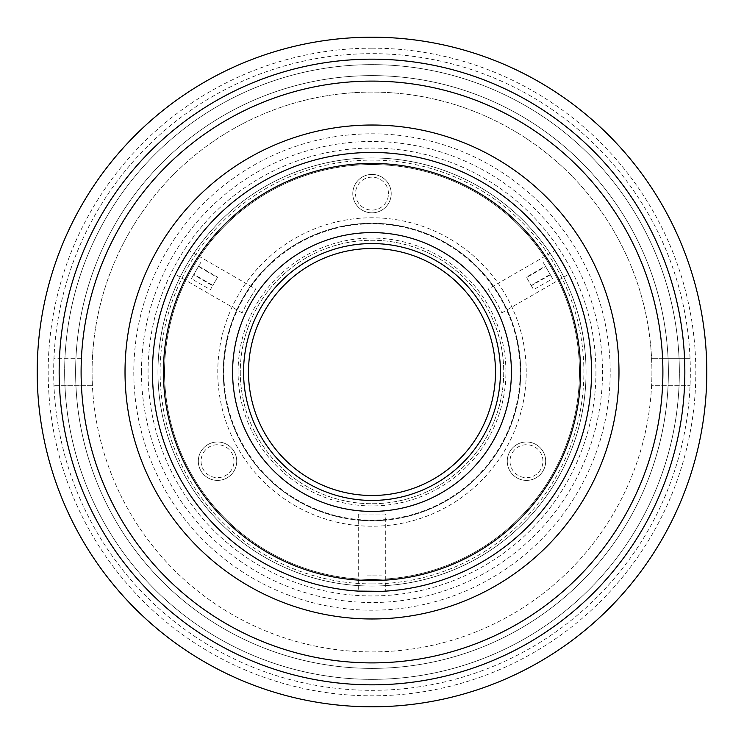 <?xml version="1.0" encoding="UTF-8"?>
<svg xmlns="http://www.w3.org/2000/svg" width="744" height="744" viewBox="0 0 744 744"><rect width="100%" height="100%" fill="white"/><g stroke="black" fill="none" stroke-linecap="round" stroke-linejoin="round"><path stroke-width="0.56" stroke-dasharray="3.72 2.79" d="M372.344 575.075L371.656 575.075L372.344 575.075M367.034 575.075L381.505 575.075L367.034 575.075M618.98 372A246.98 246.98 0 0 1 372 618.98A246.98 246.98 0 0 1 125.02 372A246.98 246.98 0 0 1 372 125.02A246.98 246.98 0 0 1 618.98 372A246.98 246.98 0 0 1 372 618.98A246.98 246.98 0 0 1 125.02 372A246.98 246.98 0 0 1 372 125.02A246.98 246.98 0 0 1 618.98 372A246.98 246.98 0 0 1 372 618.98A246.98 246.98 0 0 1 125.02 372A246.98 246.98 0 0 1 372 125.02A246.98 246.98 0 0 1 618.98 372A246.98 246.98 0 0 1 372 618.98A246.98 246.98 0 0 1 125.02 372A246.98 246.98 0 0 1 372 125.02A246.98 246.98 0 0 1 618.98 372A246.98 246.98 0 0 1 372 618.98A246.98 246.98 0 0 1 125.02 372A246.98 246.98 0 0 1 372 125.02A246.98 246.98 0 0 1 618.98 372M595.935 372A223.935 223.935 0 0 1 372 595.935A223.935 223.935 0 0 1 148.065 372A223.935 223.935 0 0 1 372 148.065A223.935 223.935 0 0 1 595.935 372M164.536 372A207.464 207.464 0 0 1 372 164.536A207.464 207.464 0 0 1 579.464 372A207.464 207.464 0 0 1 372 579.464A207.464 207.464 0 0 1 164.536 372A207.464 207.464 0 0 1 372 164.536A207.464 207.464 0 0 1 579.464 372A207.464 207.464 0 0 1 372 579.464A207.464 207.464 0 0 1 164.536 372A207.464 207.464 0 0 1 372 164.536A207.464 207.464 0 0 1 579.464 372A207.464 207.464 0 0 1 372 579.464A207.464 207.464 0 0 1 164.536 372A207.464 207.464 0 0 1 372 164.536A207.464 207.464 0 0 1 579.464 372A207.464 207.464 0 0 1 372 579.464A207.464 207.464 0 0 1 164.536 372M141.481 372A230.519 230.519 0 0 1 372 141.481A230.519 230.519 0 0 1 602.519 372A230.519 230.519 0 0 1 372 602.519A230.519 230.519 0 0 1 141.481 372M526.231 372A154.231 154.231 0 0 0 372 217.769A154.231 154.231 0 0 0 217.769 372A154.231 154.231 0 0 0 372 526.231A154.231 154.231 0 0 0 526.231 372M542.943 461.187A16.461 16.461 0 0 0 526.482 444.726A16.461 16.461 0 0 0 510.012 461.187A16.461 16.461 0 0 0 526.482 477.657A16.461 16.461 0 0 0 542.943 461.187M233.988 461.187A16.461 16.461 0 0 0 217.518 444.726A16.461 16.461 0 0 0 201.057 461.187A16.461 16.461 0 0 0 217.518 477.657A16.461 16.461 0 0 0 233.988 461.187M388.461 193.626A16.461 16.461 0 0 0 372 177.156A16.461 16.461 0 0 0 355.539 193.626A16.461 16.461 0 0 0 372 210.087A16.461 16.461 0 0 0 388.461 193.626M198.313 461.187A19.214 19.214 0 0 0 217.518 480.401A19.214 19.214 0 0 0 236.732 461.187A19.214 19.214 0 0 0 217.518 441.983A19.214 19.214 0 0 0 198.313 461.187A19.214 19.214 0 0 0 217.518 480.401A19.214 19.214 0 0 0 236.732 461.187A19.214 19.214 0 0 0 217.518 441.983A19.214 19.214 0 0 0 198.313 461.187M507.269 461.187A19.214 19.214 0 0 0 526.482 480.401A19.214 19.214 0 0 0 545.687 461.187A19.214 19.214 0 0 0 526.482 441.983A19.214 19.214 0 0 0 507.269 461.187A19.214 19.214 0 0 0 526.482 480.401A19.214 19.214 0 0 0 545.687 461.187A19.214 19.214 0 0 0 526.482 441.983A19.214 19.214 0 0 0 507.269 461.187M520.735 372A148.735 148.735 0 0 1 372 520.735A148.735 148.735 0 0 1 223.265 372A148.735 148.735 0 0 1 372 223.265A148.735 148.735 0 0 1 520.735 372A148.735 148.735 0 0 1 372 520.735A148.735 148.735 0 0 1 223.265 372A148.735 148.735 0 0 1 372 223.265A148.735 148.735 0 0 1 520.735 372M352.786 193.626A19.214 19.214 0 0 0 372 212.831A19.214 19.214 0 0 0 391.214 193.626A19.214 19.214 0 0 0 372 174.412A19.214 19.214 0 0 0 352.786 193.626A19.214 19.214 0 0 0 372 212.831A19.214 19.214 0 0 0 391.214 193.626A19.214 19.214 0 0 0 372 174.412A19.214 19.214 0 0 0 352.786 193.626M372 668.382A296.382 296.382 0 0 1 75.618 372A296.382 296.382 0 0 1 372 75.618A296.382 296.382 0 0 1 668.382 372A296.382 296.382 0 0 1 372 668.382M372 164.536A207.464 207.464 0 0 0 164.536 372A207.464 207.464 0 0 0 372 579.464A207.464 207.464 0 0 0 579.464 372A207.464 207.464 0 0 0 372 164.536A207.464 207.464 0 0 0 164.536 372A207.464 207.464 0 0 0 372 579.464A207.464 207.464 0 0 0 579.464 372A207.464 207.464 0 0 0 372 164.536A207.464 207.464 0 0 0 164.536 372A207.464 207.464 0 0 0 372 579.464M81.105 372A290.895 290.895 0 0 0 517.443 623.918A290.895 290.895 0 0 0 517.443 120.082A290.895 290.895 0 0 0 81.105 372A290.895 290.895 0 0 0 372 662.895A290.895 290.895 0 0 0 662.895 372A290.895 290.895 0 0 0 226.557 120.082A290.895 290.895 0 0 0 226.557 623.918A290.895 290.895 0 0 0 662.895 372A290.895 290.895 0 0 0 372 81.105A290.895 290.895 0 0 0 81.105 372M372 81.105A290.895 290.895 0 0 0 81.105 372A290.895 290.895 0 0 0 372 662.895A290.895 290.895 0 0 0 662.895 372A290.895 290.895 0 0 0 372 81.105M372 37.2A334.8 334.8 0 0 0 37.2 372A334.8 334.8 0 0 0 372 706.8A334.8 334.8 0 0 0 706.8 372A334.8 334.8 0 0 0 372 37.2A334.8 334.8 0 0 0 37.2 372A334.8 334.8 0 0 0 372 706.8A334.8 334.8 0 0 0 706.8 372A334.8 334.8 0 0 0 372 37.2A334.8 334.8 0 0 0 37.2 372A334.8 334.8 0 0 0 372 706.8M372 679.356A307.356 307.356 0 0 0 679.356 372A307.356 307.356 0 0 0 372 64.644A307.356 307.356 0 0 0 64.644 372A307.356 307.356 0 0 0 372 679.356A307.356 307.356 0 0 0 679.356 372A307.356 307.356 0 0 0 372 64.644A307.356 307.356 0 0 0 64.644 372A307.356 307.356 0 0 0 372 679.356M662.569 358.283L651.577 358.283A279.911 279.911 0 0 0 372 92.089A279.911 279.911 0 0 0 92.423 385.718L53.959 385.718L92.423 385.718A279.911 279.911 0 0 0 372 651.911A279.911 279.911 0 0 0 651.577 385.718L690.041 385.718L651.577 385.718A279.911 279.911 0 0 0 372 92.089A279.911 279.911 0 0 0 92.089 372A279.911 279.911 0 0 0 372 651.911A279.911 279.911 0 0 0 651.577 358.283L690.041 358.283A318.339 318.339 0 0 1 372 690.339A318.339 318.339 0 0 1 53.959 358.283L81.431 358.283A290.895 290.895 0 0 1 372 81.105A290.895 290.895 0 0 1 662.569 358.283L690.041 358.283A318.339 318.339 0 0 0 372 53.661A318.339 318.339 0 0 0 53.959 358.283L81.431 358.283M81.431 385.718A290.895 290.895 0 0 0 372 662.895A290.895 290.895 0 0 0 662.569 385.718M706.8 372A334.8 334.8 0 0 1 372 706.8A334.8 334.8 0 0 1 37.2 372A334.8 334.8 0 0 1 372 37.2A334.8 334.8 0 0 1 706.8 372M668.382 372A296.382 296.382 0 0 1 372 668.382A296.382 296.382 0 0 1 75.618 372A296.382 296.382 0 0 1 372 75.618A296.382 296.382 0 0 1 668.382 372M488.148 289.1C493.346 296.661 497.922 304.575 501.875 312.861C497.922 304.594 493.356 296.67 488.148 289.1L554.894 250.561M556.903 253.639L564.668 266.752M501.875 312.861L568.621 274.331M177.044 271.048L184.521 257.768M255.852 289.1C250.663 296.651 246.087 304.566 242.126 312.861C246.078 304.584 250.654 296.661 255.852 289.1L189.106 250.561L175.854 273.383M152.455 372A219.545 219.545 0 0 1 372 152.455A219.545 219.545 0 0 1 591.545 372A219.545 219.545 0 0 1 372 591.545A219.545 219.545 0 0 1 152.455 372A219.545 219.545 0 0 1 372 152.455A219.545 219.545 0 0 1 591.545 372A219.545 219.545 0 0 1 372 591.545A219.545 219.545 0 0 1 152.455 372A219.545 219.545 0 0 0 372 591.545A219.545 219.545 0 0 0 591.545 372A219.545 219.545 0 0 0 372 152.455A219.545 219.545 0 0 0 152.455 372A219.545 219.545 0 0 0 372 591.545A219.545 219.545 0 0 0 591.545 372A219.545 219.545 0 0 0 372 152.455A219.545 219.545 0 0 0 152.455 372A219.545 219.545 0 0 0 372 591.545A219.545 219.545 0 0 0 591.545 372A219.545 219.545 0 0 0 372 152.455A219.545 219.545 0 0 0 152.455 372M242.126 312.861L175.379 274.331M385.718 514.039L358.283 514.039L385.718 514.039L385.718 591.108M382.053 591.313L366.811 591.48M358.283 514.039L358.283 591.108M586.049 372A214.049 214.049 0 0 0 372 157.951A214.049 214.049 0 0 0 157.951 372A214.049 214.049 0 0 0 372 586.049A214.049 214.049 0 0 0 586.049 372A214.049 214.049 0 0 1 372 586.049A214.049 214.049 0 0 1 157.951 372A214.049 214.049 0 0 1 372 157.951A214.049 214.049 0 0 1 586.049 372M610.201 372A238.201 238.201 0 0 0 372 133.799A238.201 238.201 0 0 0 133.799 372A238.201 238.201 0 0 0 372 610.201A238.201 238.201 0 0 0 610.201 372M238.08 372A133.92 133.92 0 0 1 372 238.08A133.92 133.92 0 0 1 505.92 372A133.92 133.92 0 0 1 372 505.92A133.92 133.92 0 0 1 238.08 372M520.186 372A148.186 148.186 0 0 0 372 223.814A148.186 148.186 0 0 0 223.814 372A148.186 148.186 0 0 0 372 520.186A148.186 148.186 0 0 0 520.186 372M248.505 372A123.495 123.495 0 0 0 372 495.495A123.495 123.495 0 0 0 495.495 372A123.495 123.495 0 0 0 372 248.505A123.495 123.495 0 0 0 248.505 372M232.593 372A139.407 139.407 0 0 1 372 232.593A139.407 139.407 0 0 1 511.407 372A139.407 139.407 0 0 1 372 511.407A139.407 139.407 0 0 1 232.593 372M240.275 372A131.725 131.725 0 0 0 372 503.725A131.725 131.725 0 0 0 503.725 372A131.725 131.725 0 0 0 372 240.275A131.725 131.725 0 0 0 240.275 372A131.725 131.725 0 0 0 372 503.725A131.725 131.725 0 0 0 503.725 372A131.725 131.725 0 0 0 372 240.275A131.725 131.725 0 0 0 240.275 372M550.141 274.397L543.12 262.232L552.625 278.693L550.141 274.397L531.123 285.371L526.371 277.14L545.389 266.166M531.123 285.371L533.606 289.667L552.625 278.693M547.696 270.165L548.04 270.76L547.696 270.165M550.346 274.759L531.337 285.743L526.585 277.512L545.603 266.529M193.654 274.759L191.375 278.693L210.394 289.667L212.663 285.743L193.654 274.759L200.88 262.232L191.375 278.693M212.663 285.743L217.415 277.512L198.397 266.529M195.96 270.76L196.304 270.165L195.96 270.76M198.611 266.166L217.629 277.14L212.877 285.371L193.858 274.397M580.562 372A208.562 208.562 0 0 1 372 580.562A208.562 208.562 0 0 1 163.438 372A208.562 208.562 0 0 1 372 163.438A208.562 208.562 0 0 1 580.562 372A208.562 208.562 0 0 1 372 580.562A208.562 208.562 0 0 1 163.438 372A208.562 208.562 0 0 1 372 163.438A208.562 208.562 0 0 1 580.562 372M372 583.891A211.891 211.891 0 0 0 583.891 372A211.891 211.891 0 0 0 372 160.109A211.891 211.891 0 0 0 160.109 372A211.891 211.891 0 0 0 372 583.891M372 48.174A323.826 323.826 0 0 0 48.174 372A323.826 323.826 0 0 0 372 695.826A323.826 323.826 0 0 0 695.826 372A323.826 323.826 0 0 0 372 48.174"/><path stroke-width="1.12" d="M372 81.105A290.895 290.895 0 0 0 81.105 372A290.895 290.895 0 0 0 372 662.895A290.895 290.895 0 0 0 662.895 372A290.895 290.895 0 0 0 372 81.105M706.8 372A334.8 334.8 0 0 1 372 706.8A334.8 334.8 0 0 1 37.2 372A334.8 334.8 0 0 1 372 37.2A334.8 334.8 0 0 1 706.8 372A334.8 334.8 0 0 0 372 37.2A334.8 334.8 0 0 0 37.2 372M81.105 372A290.895 290.895 0 0 1 372 81.105A290.895 290.895 0 0 1 662.895 372A290.895 290.895 0 0 1 372 662.895A290.895 290.895 0 0 1 81.105 372M564.668 266.752L568.621 274.331C564.454 266.185 559.879 258.261 554.894 250.561L556.903 253.639M175.854 273.383L177.044 271.048M184.521 257.768L189.106 250.561M366.811 591.48L358.283 591.108L382.053 591.313M125.02 372A246.98 246.98 0 0 1 372 125.02A246.98 246.98 0 0 1 618.98 372A246.98 246.98 0 0 1 372 618.98A246.98 246.98 0 0 1 125.02 372M500.433 372A128.433 128.433 0 0 0 372 243.567A128.433 128.433 0 0 0 243.567 372A128.433 128.433 0 0 0 372 500.433A128.433 128.433 0 0 0 500.433 372M511.407 372A139.407 139.407 0 0 0 372 232.593A139.407 139.407 0 0 0 232.593 372A139.407 139.407 0 0 0 372 511.407A139.407 139.407 0 0 0 511.407 372M248.505 372A123.495 123.495 0 0 0 372 495.495A123.495 123.495 0 0 0 495.495 372A123.495 123.495 0 0 0 372 248.505A123.495 123.495 0 0 0 248.505 372M591.545 372A219.545 219.545 0 0 1 372 591.545A219.545 219.545 0 0 1 152.455 372A219.545 219.545 0 0 1 372 152.455A219.545 219.545 0 0 1 591.545 372M163.438 372A208.562 208.562 0 0 0 372 580.562A208.562 208.562 0 0 0 580.562 372A208.562 208.562 0 0 0 372 163.438A208.562 208.562 0 0 0 163.438 372M684.843 372A312.843 312.843 0 0 1 372 684.843A312.843 312.843 0 0 1 59.157 372A312.843 312.843 0 0 1 372 59.157A312.843 312.843 0 0 1 684.843 372"/></g></svg>
